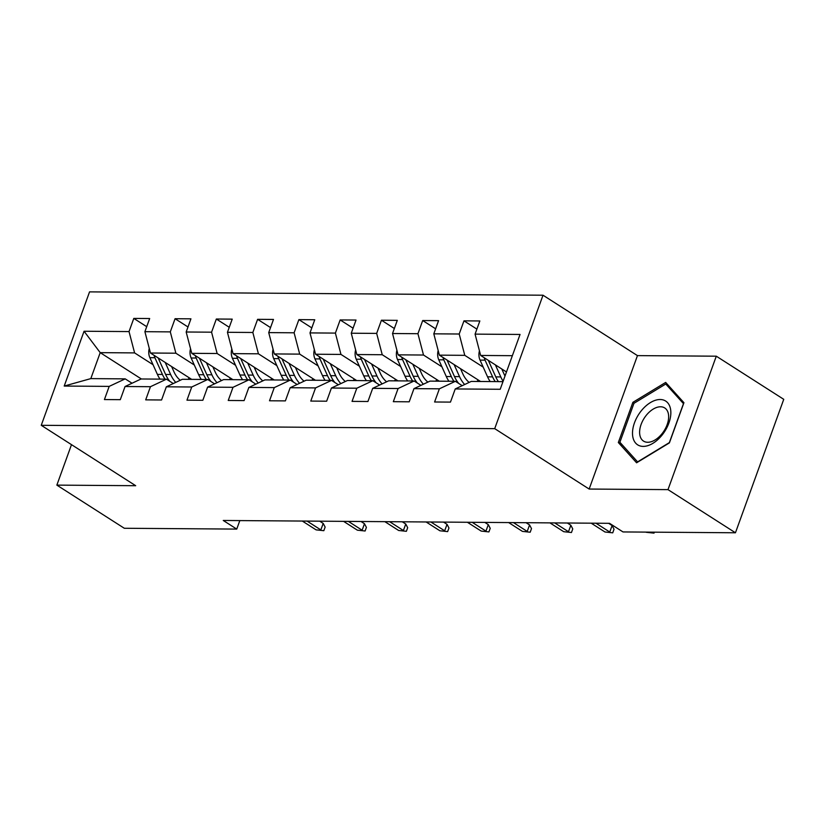 <?xml version="1.0" encoding="UTF-8"?>
<svg xmlns="http://www.w3.org/2000/svg" width="825" height="825" viewBox="0 0 825 825"><rect width="100%" height="100%" fill="white"/><g stroke="black" fill="none" stroke-linecap="round" stroke-linejoin="round"><path stroke-width="1.24" d="M543.015 295.216L89.554 291.875L41.25 425.308L494.711 428.649L543.015 295.216L637.457 355.616L589.153 489.05L667.992 489.627L716.296 356.194L637.457 355.616M716.296 356.194L783.75 399.331L735.446 532.775L667.992 489.627M141.384 378.984L100.207 352.646L90.812 378.613L125.204 378.871L109.189 386.389L104.424 399.558L120.295 399.671L125.06 386.512L150.459 386.698L145.695 399.857L161.566 399.981L166.33 386.812L191.73 386.997L186.966 400.166L202.837 400.28L207.601 387.121L233.001 387.307L228.236 400.465L244.107 400.589L248.872 387.42L274.271 387.606L269.507 400.775L285.378 400.888L290.153 387.729L315.542 387.915L310.778 401.074L326.659 401.198L331.423 388.028L356.812 388.214L352.048 401.383L367.929 401.497L372.694 388.338L398.093 388.523L393.329 401.682L409.2 401.806L413.964 388.637L439.364 388.823L434.6 401.992L450.471 402.105L455.235 388.946L500.208 389.276L520.049 334.455L475.076 334.125L479.841 320.966L463.97 320.843L476.891 329.113M109.189 386.389L64.206 386.059L84.057 331.248L129.03 331.578L133.794 318.409L146.716 326.679M463.97 320.843L459.205 334.012L433.806 333.826L438.57 320.657L422.699 320.543L417.935 333.702L392.535 333.517L397.299 320.358L381.428 320.234L376.664 333.403L351.264 333.218L356.029 320.048L340.158 319.935L335.393 333.094L309.994 332.908L314.758 319.749L298.877 319.626L294.113 332.795L268.723 332.609L273.488 319.44L257.606 319.327L252.842 332.485L227.442 332.3L232.217 319.141L216.336 319.017L211.571 332.186L186.172 332.001L190.936 318.832L175.065 318.718L170.301 331.877L144.901 331.691L149.665 318.532L133.794 318.409M735.446 532.775L623.009 531.939L609.52 523.318L223.255 520.472L236.744 529.093L239.828 520.585M125.06 386.512L141.075 378.984L166.475 379.17L173.302 383.543M191.658 379.356L150.47 353.017L175.869 353.203L194.287 364.99M166.475 379.17L150.459 386.698M144.901 331.691L150.47 353.017M170.301 331.877L175.869 353.203M166.33 386.812L182.346 379.294L207.745 379.479L214.572 383.842M232.928 379.665L191.751 353.327L217.14 353.512L235.568 365.289M207.745 379.479L191.73 386.997M186.172 332.001L191.751 353.327M211.571 332.186L217.14 353.512M207.601 387.121L223.616 379.593L249.016 379.778L255.843 384.151M274.199 379.964L233.021 353.626L258.421 353.812L276.839 365.599M249.016 379.778L233.001 387.307M227.442 332.3L233.021 353.626M252.842 332.485L258.421 353.812M248.872 387.42L264.887 379.902L290.287 380.088L297.113 384.45M315.47 380.273L274.292 353.935L299.692 354.121L318.11 365.898M290.287 380.088L274.271 387.606M268.723 332.609L274.292 353.935M294.113 332.795L299.692 354.121M290.153 387.729L306.157 380.201L331.557 380.387L338.384 384.759M356.74 380.573L315.562 354.234L340.962 354.42L359.38 366.207M331.557 380.387L315.542 387.915M309.994 332.908L315.562 354.234M335.393 333.094L340.962 354.42M331.423 388.028L347.438 380.511L372.828 380.696L379.655 385.058M398.011 380.882L356.833 354.544L382.233 354.729L400.651 366.506M372.828 380.696L356.812 388.214M351.264 333.218L356.833 354.544M376.664 333.403L382.233 354.729M372.694 388.338L388.709 380.81L414.109 380.995L420.936 385.368M439.292 381.181L398.104 354.843L423.503 355.028L441.922 366.816M414.109 380.995L398.093 388.523M392.535 333.517L398.104 354.843M417.935 333.702L423.503 355.028M413.964 388.637L429.98 381.119L455.379 381.305L462.206 385.667M480.562 381.49L439.374 355.152L464.774 355.338L483.192 367.115M455.379 381.305L439.364 388.823M433.806 333.826L439.374 355.152M459.205 334.012L464.774 355.338M455.235 388.946L471.25 381.418L502.972 381.655M506.478 371.972L480.645 355.451L512.366 355.688M475.076 334.125L480.645 355.451M71.497 444.654L56.853 485.121L124.307 528.268L236.744 529.093M56.853 485.121L135.692 485.708L41.25 425.308M589.153 489.05L494.711 428.649M125.204 378.871L132.031 383.233M153.017 364.681L134.599 352.904L100.207 352.646L84.057 331.248M90.812 378.613L64.206 386.059M129.03 331.578L134.599 352.904M422.699 320.543L435.621 328.804M381.428 320.234L394.35 328.505M340.158 319.935L353.079 328.195M298.877 319.626L311.809 327.896M257.606 319.327L270.538 327.587M216.336 319.017L229.257 327.288M175.065 318.718L187.987 326.978M665.682 382.418L632.878 402.332L618.327 442.509L636.591 462.794L669.395 442.891L683.935 402.703L665.682 382.418M622.586 445.232L618.327 442.509M634.198 403.177L632.878 402.332M654.349 532.177L654.008 533.125L645.975 532.115M654.008 533.125L646.274 532.3M479.449 350.862A10.591 7.941 90.4 0 0 480.047 360.113L487.565 376.839A30.587 22.935 90.4 0 0 490.194 381.562M495.371 364.867L500.796 376.932A30.587 22.935 90.4 0 0 503.126 381.212M501.765 368.961L504.137 374.241A25.389 19.037 90.4 0 0 505.013 376.004M484.285 357.772A10.591 7.941 90.4 0 0 485.069 360.154L492.597 376.87A30.587 22.935 90.4 0 0 495.217 381.593M498.393 381.624A30.587 22.935 -89.6 0 1 495.773 376.891L488.328 360.37M641.025 411.118A25.988 15.551 -57.4 0 0 635.724 443.19A25.988 15.551 -57.4 0 0 662.32 434.785A25.988 15.551 -57.4 0 0 667.621 402.713A25.988 15.551 -57.4 0 0 641.025 411.118M646.068 415.573A19.676 11.777 -57.4 0 0 643.531 441.107A19.676 11.777 -57.4 0 0 662.197 433.486A19.676 11.777 -57.4 0 0 664.733 407.952A19.676 11.777 -57.4 0 0 646.068 415.573M683.461 403.673L669.364 442.602L637.581 461.887L619.895 442.241L633.982 403.301L665.765 384.017L683.564 403.734M668.941 386.048L665.765 384.017M595.97 523.215L609.757 532.032L612.109 525.546L614.037 529.217L612.727 532.826L605.003 532.001L591.216 523.184M612.109 525.546L608.623 523.308M612.727 532.826L605.003 532.001M554.699 522.906L568.487 531.733L570.838 525.236L572.767 528.918L571.457 532.517L563.722 531.692L549.935 522.875M570.838 525.236L567.342 522.998M571.457 532.517L563.722 531.692M438.178 350.553A10.591 7.941 90.4 0 0 438.776 359.813L446.294 376.53A30.587 22.935 90.4 0 0 448.924 381.253M476.86 381.459A25.389 19.037 90.4 0 0 478.263 380.016M454.09 364.557L459.525 376.633A30.587 22.935 90.4 0 0 464.65 384.522M460.494 368.651L462.866 373.942A25.389 19.037 90.4 0 0 469.136 382.408M443.004 357.472A10.591 7.941 90.4 0 0 443.798 359.844L451.327 376.571A30.587 22.935 90.4 0 0 453.946 381.294M458.7 383.429A30.587 22.935 -89.6 0 1 454.503 376.592L447.057 360.061M396.907 350.254A10.591 7.941 90.4 0 0 397.495 359.504L405.023 376.231A30.587 22.935 90.4 0 0 407.653 380.954M435.59 381.16A25.389 19.037 90.4 0 0 436.992 379.717M412.82 364.258L418.254 376.324A30.587 22.935 90.4 0 0 423.369 384.213M419.213 368.352L421.596 373.632A25.389 19.037 90.4 0 0 427.866 382.109M401.734 357.163A10.591 7.941 90.4 0 0 402.528 359.545L410.056 376.262A30.587 22.935 90.4 0 0 412.675 380.985M417.429 383.13A30.587 22.935 -89.6 0 1 413.232 376.282L405.787 359.762M513.428 522.607L527.216 531.424L529.567 524.937L531.496 528.608L530.186 532.218L522.452 531.393L508.664 522.576M529.567 524.937L526.072 522.699M530.186 532.218L522.452 531.393M472.158 522.297L485.946 531.125L488.297 524.628L490.225 528.309L488.916 531.908L481.181 531.083L467.393 522.266M488.297 524.628L484.801 522.39M488.916 531.908L481.181 531.083M430.887 521.998L444.675 530.815L447.026 524.329L448.955 528L447.645 531.609L439.911 530.784L426.123 521.967M447.026 524.329L443.53 522.091M447.645 531.609L439.911 530.784M355.637 349.944A10.591 7.941 90.4 0 0 356.225 359.205L363.753 375.922A30.587 22.935 90.4 0 0 366.382 380.645M394.319 380.851A25.389 19.037 90.4 0 0 395.722 379.407M371.549 363.949L376.984 376.025A30.587 22.935 90.4 0 0 382.099 383.914M377.943 368.043L380.325 373.333A25.389 19.037 90.4 0 0 386.595 381.8M360.463 356.864A10.591 7.941 90.4 0 0 361.257 359.236L368.785 375.963A30.587 22.935 90.4 0 0 371.405 380.686M376.159 382.821A30.587 22.935 -89.6 0 1 371.951 375.983L364.516 359.452M314.366 349.645A10.591 7.941 90.4 0 0 314.954 358.896L322.482 375.623A30.587 22.935 90.4 0 0 325.102 380.346M353.048 380.552A25.389 19.037 90.4 0 0 354.451 379.108M330.278 363.65L335.713 375.715A30.587 22.935 90.4 0 0 340.828 383.604M336.672 367.744L339.054 373.024A25.389 19.037 90.4 0 0 345.324 381.501M319.192 356.565A10.591 7.941 90.4 0 0 319.987 358.937L327.504 375.653A30.587 22.935 90.4 0 0 330.134 380.377M334.888 382.522A30.587 22.935 -89.6 0 1 330.681 375.674L323.245 359.153M273.085 349.336A10.591 7.941 90.4 0 0 273.683 358.597L281.212 375.313A30.587 22.935 90.4 0 0 283.831 380.036M311.778 380.243A25.389 19.037 90.4 0 0 313.17 378.799M289.008 363.351L294.442 375.416A30.587 22.935 90.4 0 0 299.558 383.305M295.402 367.434L297.784 372.725A25.389 19.037 90.4 0 0 304.054 381.191M277.922 356.256A10.591 7.941 90.4 0 0 278.716 358.638L286.234 375.354A30.587 22.935 90.4 0 0 288.863 380.077M293.618 382.212A30.587 22.935 -89.6 0 1 289.41 375.375L281.975 358.844M231.815 349.037A10.591 7.941 90.4 0 0 232.413 358.287L239.941 375.014A30.587 22.935 90.4 0 0 242.56 379.737M270.507 379.943A25.389 19.037 90.4 0 0 271.899 378.5M247.737 363.041L253.162 375.107A30.587 22.935 90.4 0 0 258.287 382.996M254.131 367.135L256.513 372.415A25.389 19.037 90.4 0 0 262.783 380.892M236.651 355.957A10.591 7.941 90.4 0 0 237.435 358.328L244.963 375.045A30.587 22.935 90.4 0 0 247.593 379.768M252.347 381.913A30.587 22.935 -89.6 0 1 248.139 375.066L240.704 358.545M389.617 521.689L403.404 530.516L405.756 524.019L407.674 527.701L406.374 531.3L398.64 530.475L384.852 521.658M405.756 524.019L402.26 521.792M406.374 531.3L398.64 530.475M348.346 521.39L362.134 530.207L364.475 523.72L366.403 527.392L365.104 531.001L357.369 530.176L343.582 521.359M364.475 523.72L360.989 521.482M365.104 531.001L357.369 530.176M190.544 348.728A10.591 7.941 90.4 0 0 191.142 357.988L198.67 374.705A30.587 22.935 90.4 0 0 201.29 379.428M229.237 379.634A25.389 19.037 90.4 0 0 230.629 378.19M206.467 362.742L211.891 374.808A30.587 22.935 90.4 0 0 217.016 382.697M212.86 366.826L215.243 372.116A25.389 19.037 90.4 0 0 221.502 380.583M195.381 355.647A10.591 7.941 90.4 0 0 196.164 358.029L203.693 374.746A30.587 22.935 90.4 0 0 206.312 379.469M211.066 381.604A30.587 22.935 -89.6 0 1 206.869 374.767L199.423 358.236M307.065 521.08L320.853 529.908L323.204 523.411L325.132 527.092L323.833 530.692L316.099 529.867L302.311 521.049M323.204 523.411L319.718 521.183M323.833 530.692L316.099 529.867M149.273 348.428A10.591 7.941 90.4 0 0 149.872 357.679L157.4 374.406A30.587 22.935 90.4 0 0 160.019 379.129M187.966 379.335A25.389 19.037 90.4 0 0 189.358 377.891M165.196 362.433L170.62 374.498A30.587 22.935 90.4 0 0 175.746 382.387M171.59 366.527L173.962 371.807A25.389 19.037 90.4 0 0 180.232 380.284M154.11 355.348A10.591 7.941 90.4 0 0 154.894 357.72L162.422 374.437A30.587 22.935 90.4 0 0 165.041 379.16M169.795 381.305A30.587 22.935 -89.6 0 1 165.598 374.457L158.153 357.937M492.597 376.87L487.565 376.839M500.796 376.932L495.773 376.891M485.069 360.154L480.047 360.113M451.327 376.571L446.294 376.53M459.525 376.633L454.503 376.592M443.798 359.844L438.776 359.813M410.056 376.262L405.023 376.231M418.254 376.324L413.232 376.282M402.528 359.545L397.495 359.504M368.785 375.963L363.753 375.922M376.984 376.025L371.951 375.983M361.257 359.236L356.225 359.205M327.504 375.653L322.482 375.623M335.713 375.715L330.681 375.674M319.987 358.937L314.954 358.896M286.234 375.354L281.212 375.313M294.442 375.416L289.41 375.375M278.716 358.638L273.683 358.597M244.963 375.045L239.941 375.014M253.162 375.107L248.139 375.066M237.435 358.328L232.413 358.287M203.693 374.746L198.67 374.705M211.891 374.808L206.869 374.767M196.164 358.029L191.142 357.988M162.422 374.437L157.4 374.406M170.62 374.498L165.598 374.457M154.894 357.72L149.872 357.679"/></g></svg>
